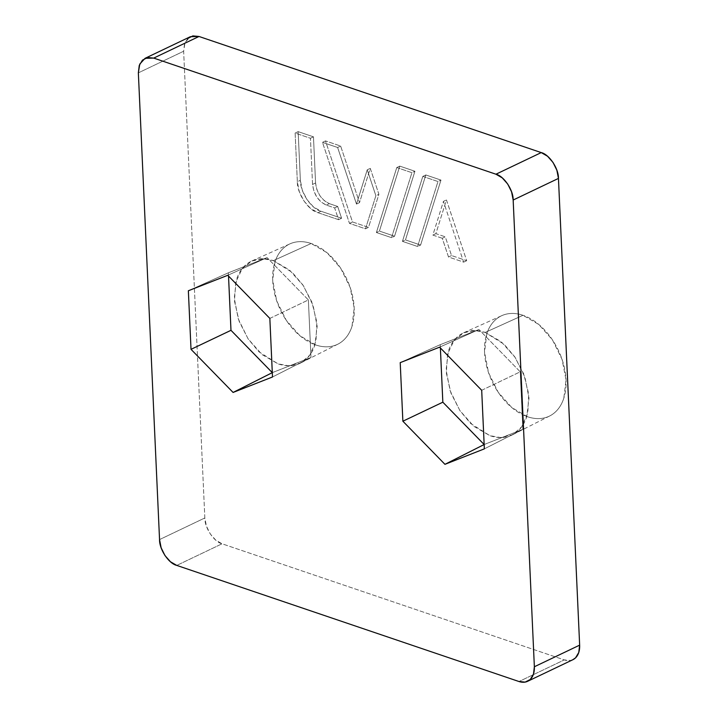 <?xml version="1.0" encoding="UTF-8"?>
<svg xmlns="http://www.w3.org/2000/svg" width="718" height="718" viewBox="0 0 718 718"><rect width="100%" height="100%" fill="white"/><g stroke="black" fill="none" stroke-linecap="round" stroke-linejoin="round"><path stroke-width="0.54" stroke-dasharray="3.59 2.69" d="M187.757 38.503L184.526 43.888L183.637 51.238L204.836 517.965L206.425 526.15L210.257 533.932L215.741 540.124L222.05 543.786L564.276 659.905L570.442 660.479L572.686 659.797M322.481 142.352L337.631 147.495L356.487 204.091L367.239 169.807L375.873 195.727L365.489 228.818L349.478 223.388L322.481 142.352L325.496 140.907L352.493 221.943L368.514 227.382L378.889 194.282L370.255 168.362L359.503 202.647L340.646 146.05L325.496 140.907L340.646 146.05L359.503 202.647L370.255 168.362L378.889 194.282L368.514 227.382L352.493 221.943L325.496 140.907L322.481 142.352L349.478 223.388L352.493 221.943L349.478 223.388L365.489 228.818L368.514 227.382L365.489 228.818L375.873 195.727L378.889 194.282L375.873 195.727L367.239 169.807L370.255 168.362L367.239 169.807L356.487 204.091L359.503 202.647L356.487 204.091L337.631 147.495L340.646 146.05L337.631 147.495L322.481 142.352M422.812 176.395L437.962 181.537L417.589 246.498L402.439 241.356L422.812 176.395L425.837 174.959L405.464 239.92L420.604 245.053L440.978 180.092L425.837 174.959L440.978 180.092L420.604 245.053L405.464 239.92L425.837 174.959L422.812 176.395L402.439 241.356L405.464 239.92L402.439 241.356L417.589 246.498L420.604 245.053L417.589 246.498L437.962 181.537L440.978 180.092L437.962 181.537L422.812 176.395M485.206 332.425L501.245 341.741L515.201 357.492L524.948 377.282L529.004 398.104L526.743 416.79C524.93 422.399 522.183 426.968 518.522 430.486C514.851 434.013 510.543 436.221 505.58 437.109C500.617 438.007 495.393 437.522 489.891 435.664L473.853 426.348L459.897 410.597L450.15 390.798L446.102 369.976L448.355 351.299C450.177 345.69 452.914 341.122 456.585 337.604C460.247 334.076 464.564 331.869 469.518 330.971C474.481 330.074 479.714 330.558 485.206 332.425L504.108 344.281L514.698 356.738L523.745 373.97L528.69 393.976L527.82 412.841L521.654 426.914L512.428 434.83L500.5 437.54L489.891 435.664L470.721 423.548L460.014 410.768L450.976 393.123L446.291 372.813L447.592 353.947L454.198 340.206L463.702 332.766L475.092 330.549L485.206 332.425L522.991 315.292L485.206 332.425M273.37 260.634L289.417 269.941L303.373 285.692L313.12 305.491L317.168 326.313L314.915 344.99C313.093 350.608 310.356 355.168 306.685 358.695C303.023 362.213 298.706 364.421 293.743 365.318C288.789 366.216 283.556 365.731 278.063 363.864L262.016 354.557L248.06 338.797L238.322 319.007L234.265 298.185L236.527 279.499C238.34 273.89 241.086 269.322 244.748 265.804C248.419 262.285 252.727 260.078 257.69 259.18C262.653 258.283 267.877 258.767 273.37 260.634L292.28 272.481L302.861 284.938L311.917 302.17L316.853 322.176L315.992 341.041L309.826 355.114L300.6 363.03L288.663 365.749L278.063 363.864L258.884 351.757L248.177 338.977L239.148 321.332L234.454 301.021L235.755 282.156L242.361 268.415L251.865 260.975L263.264 258.758L273.37 260.634L311.154 243.501L273.37 260.634M442.279 238.277L432.855 235.082L443.419 201.372L463.666 262.133L448.517 256.99L442.279 238.277L445.295 236.832L451.541 255.554L466.682 260.688L446.443 199.936L435.88 233.637L445.295 236.832L451.541 255.554L466.682 260.688L446.443 199.936L435.88 233.637L445.295 236.832L442.279 238.277L448.517 256.99L451.541 255.554L448.517 256.99L463.666 262.133L466.682 260.688L463.666 262.133L443.419 201.372L446.443 199.936L443.419 201.372L432.855 235.082L435.88 233.637L432.855 235.082L442.279 238.277M396.767 167.554L411.917 172.697L391.543 237.658L376.394 232.524L396.767 167.554L399.782 166.118L379.409 231.079L394.559 236.222L414.932 171.252L399.782 166.118L414.932 171.252L394.559 236.222L379.409 231.079L399.782 166.118L396.767 167.554L376.394 232.524L379.409 231.079L376.394 232.524L391.543 237.658L394.559 236.222L391.543 237.658L411.917 172.697L414.932 171.252L411.917 172.697L396.767 167.554M297.342 181.726L295.134 133.072L310.454 138.269L312.545 184.418L313.829 190.97L316.889 197.199L321.278 202.153L326.322 205.079L334.651 207.906L338.582 219.69L318.002 212.707L310.436 208.319L303.849 200.887L299.253 191.544L297.342 181.726C297.019 193.474 308.381 210.518 318.002 212.707L321.027 211.272L318.002 212.707L338.582 219.69L341.597 218.245L337.666 206.461L329.347 203.643L326.322 205.079L329.347 203.643L337.666 206.461L341.597 218.245L321.027 211.272L341.597 218.245L338.582 219.69L334.651 207.906L337.666 206.461L334.651 207.906L326.322 205.079C318.415 201.381 313.82 194.497 312.545 184.418L315.57 182.982L313.47 136.833L298.149 131.636L300.357 180.281L297.342 181.726L300.357 180.281C300.034 192.029 311.397 209.073 321.027 211.272L313.452 206.874L306.873 199.442L302.269 190.108L300.357 180.281L298.149 131.636L313.47 136.833L315.57 182.982L312.545 184.418L310.454 138.269L313.47 136.833L310.454 138.269L295.134 133.072L298.149 131.636L295.134 133.072L297.342 181.726M573.072 659.609A22.231 14.647 -115.5 0 1 564.276 659.905L518.988 681.526L564.276 659.905L222.05 543.786L176.763 565.407L222.05 543.786C214.027 541.955 204.558 527.757 204.836 517.965L159.549 539.586L204.836 517.965L183.637 51.238L138.35 72.859L183.637 51.238L185.064 42.47L190.36 36.699M484.551 352.197A55.582 36.609 -115.5 0 0 510.731 406.666A55.582 36.609 -115.5 0 0 554.125 413.092A55.582 36.609 -115.5 0 0 562.544 360.876A55.582 36.609 -115.5 0 0 522.991 315.292A55.582 36.609 -115.5 0 0 497.377 318.254A55.582 36.609 -115.5 0 0 484.551 352.197L488.536 372.669L498.112 392.118L511.826 407.6L527.595 416.754C532.998 418.585 538.132 419.061 543.014 418.181C547.888 417.302 552.124 415.13 555.732 411.674C559.331 408.21 562.023 403.722 563.81 398.212L566.035 379.849L562.05 359.377L552.474 339.928L538.751 324.446L522.991 315.292C517.588 313.461 512.446 312.985 507.572 313.865C502.699 314.744 498.463 316.916 494.855 320.381C491.247 323.836 488.554 328.323 486.768 333.843L484.551 352.197M272.714 280.406A55.582 36.609 -115.5 0 0 298.894 334.866A55.582 36.609 -115.5 0 0 342.289 341.292A55.582 36.609 -115.5 0 0 350.707 289.085A55.582 36.609 -115.5 0 0 311.154 243.501A55.582 36.609 -115.5 0 0 285.54 246.454A55.582 36.609 -115.5 0 0 272.714 280.406L276.699 300.869L286.276 320.327L299.998 335.809L315.758 344.963C321.161 346.794 326.304 347.27 331.178 346.39C336.051 345.511 340.287 343.339 343.895 339.874C347.503 336.419 350.196 331.931 351.982 326.412L354.198 308.049L350.213 287.586L340.637 268.128L326.923 252.646L311.154 243.501C305.751 241.661 300.618 241.185 295.735 242.065C290.862 242.953 286.626 245.116 283.018 248.581C279.419 252.045 276.726 256.532 274.94 262.043L272.714 280.406M400.213 362.635L440.224 344.685L440.376 347.943L440.224 344.685L400.213 362.635M439.622 347.171L478.924 329.499L440.224 344.685L478.924 329.499L439.622 347.171M481.697 390.287L520.227 371.825L478.924 329.499L520.227 371.825L481.697 390.287M484.354 448.867L522.839 429.346L520.227 371.825L522.839 429.346L484.354 448.867M484.156 444.523L522.839 429.346L484.156 444.523M188.358 290.754L228.369 272.795L228.521 276.062L228.369 272.795L188.358 290.754M227.768 275.29L267.069 257.609L228.369 272.795L267.069 257.609L227.768 275.29M269.842 318.406L308.372 299.945L267.069 257.609L308.372 299.945L269.842 318.406M272.499 376.986L310.984 357.465L308.372 299.945L310.984 357.465L272.499 376.986M272.301 372.642L310.984 357.465L272.301 372.642M315.57 182.982C316.844 193.052 321.431 199.936 329.347 203.643L324.303 200.708L319.905 195.754L316.844 189.534L315.57 182.982M549.746 415.937L512.428 434.83M463.702 332.766L501.855 315.633M337.909 344.137L300.6 363.03M251.865 260.975L290.018 243.833"/><path stroke-width="1.08" d="M572.686 659.797L575.531 657.867L578.762 652.491L579.65 645.141L558.451 178.414L556.863 170.229L553.031 162.439L547.547 156.246L541.237 152.593L199.012 36.474L192.846 35.9L187.757 38.503M495.95 174.214L153.724 58.095L147.558 57.521L142.469 60.133L139.238 65.509L138.35 72.859L159.549 539.586L161.137 547.771L164.969 555.561L170.453 561.754L176.763 565.407L518.988 681.526L525.154 682.1L530.243 679.497L533.474 674.112L534.363 666.762L513.164 200.035L511.575 191.85L507.743 184.068L502.259 177.876L495.95 174.214L541.237 152.593L495.95 174.214L153.724 58.095L145.063 58.32L139.777 64.09L138.35 72.859L159.549 539.586C159.27 549.378 168.739 563.585 176.763 565.407L518.988 681.526A22.231 14.647 64.5 0 0 527.784 681.229A22.231 14.647 64.5 0 0 534.363 666.762L513.164 200.035C513.442 190.243 503.973 176.045 495.95 174.214M484.354 448.867L444.945 464.331L402.87 421.215L400.213 362.635L439.622 347.171L481.697 390.287L484.354 448.867L444.945 464.331L402.87 421.215L442.835 402.197L484.147 444.532L444.945 464.331L484.156 444.523L442.835 402.197L402.87 421.215L400.213 362.635L439.622 347.171L481.697 390.287L484.354 448.867M272.499 376.986L233.09 392.45L191.015 349.334L188.358 290.754L227.768 275.29L269.842 318.406L272.499 376.986L233.09 392.45L191.015 349.334L230.981 330.316L272.293 372.651L233.09 392.45L272.301 372.642L230.981 330.316L191.015 349.334L188.358 290.754L227.768 275.29L269.842 318.406L272.499 376.986M145.063 58.32L190.36 36.699L199.012 36.474L153.724 58.095L199.012 36.474L541.237 152.593C549.261 154.415 558.73 168.622 558.451 178.414L513.164 200.035L558.451 178.414L579.65 645.141L534.363 666.762L579.65 645.141A22.231 14.647 -115.5 0 1 573.072 659.609M440.376 347.943L442.835 402.197L440.376 347.943M228.521 276.062L230.981 330.316L228.521 276.062M572.937 659.68L527.64 681.301"/></g></svg>
